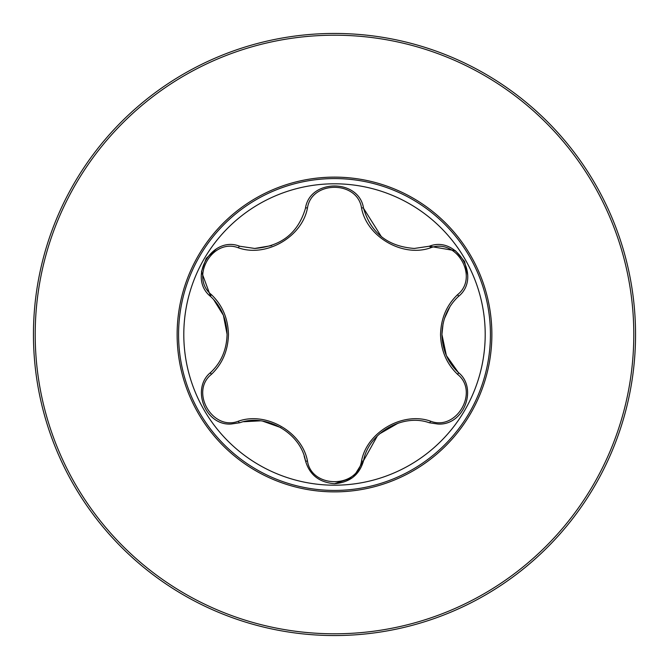 <?xml version="1.0" encoding="UTF-8"?>
<svg xmlns="http://www.w3.org/2000/svg" width="669" height="669" viewBox="0 0 669 669"><rect width="100%" height="100%" fill="white"/><g stroke="black" fill="none" stroke-linecap="round" stroke-linejoin="round"><path stroke-width="1" d="M334.5 35.206A299.294 299.294 0 0 1 633.794 334.5A299.294 299.294 0 0 1 334.5 633.794A299.294 299.294 0 0 1 35.206 334.5A299.294 299.294 0 0 1 334.5 35.206M334.5 33.45A301.05 301.05 0 0 1 635.55 334.5A301.05 301.05 0 0 1 334.5 635.55A301.05 301.05 0 0 1 33.45 334.5A301.05 301.05 0 0 1 334.5 33.45A301.05 301.05 0 0 1 635.55 334.5A301.05 301.05 0 0 1 334.5 635.55M334.5 491.874A157.374 157.374 0 0 1 177.126 334.5A157.374 157.374 0 0 1 334.5 177.126A157.374 157.374 0 0 1 491.874 334.5A157.374 157.374 0 0 1 334.5 491.874M211.396 294.636C222.351 305.114 228.037 318.402 228.464 334.5C228.029 350.623 222.334 363.911 211.396 374.364C189.628 391.725 212.575 431.371 238.423 421.177C266.279 411.276 302.204 432.174 307.472 461.041C311.62 488.579 357.43 488.529 361.528 461.041C366.88 431.973 402.939 411.301 430.577 421.177C456.501 431.354 479.364 391.649 457.604 374.364C446.649 363.886 440.963 350.598 440.536 334.5C440.971 318.377 446.666 305.089 457.604 294.636C479.372 277.275 456.425 237.629 430.577 247.823C402.721 257.724 366.796 236.826 361.528 207.959C357.38 180.421 311.57 180.471 307.472 207.959C302.12 237.027 266.061 257.699 238.423 247.823C212.499 237.646 189.636 277.351 211.396 294.636A2.258 0.794 133.3 0 0 210.676 296.543C221.155 306.477 226.624 319.13 227.067 334.5C226.64 349.837 221.171 362.489 210.676 372.457A2.258 0.794 -133.3 0 0 211.396 374.364M485.201 334.5A150.701 150.701 0 0 0 334.5 183.799A150.701 150.701 0 0 0 183.799 334.5A150.701 150.701 0 0 0 334.5 485.201A150.701 150.701 0 0 0 485.201 334.5M457.604 294.636A2.258 0.794 -133.3 0 1 458.324 296.543C481.897 277.961 457.236 235.145 429.281 246.242L414.278 248.45C387.844 246.46 370.927 233.071 363.543 208.285L381.472 236.826M307.472 207.959A2.258 0.794 13.3 0 0 305.457 208.285C309.764 178.59 359.178 178.531 363.543 208.285A2.258 0.794 166.7 0 0 361.528 207.959M305.457 208.285C298.165 233.004 281.256 246.384 254.722 248.45L239.719 246.242C211.839 235.12 187.094 277.886 210.676 296.543L201.469 271.622L206.211 258.393L216.463 248.835M458.324 296.543C447.845 306.477 442.376 319.13 441.933 334.5L446.365 355.54L458.324 372.457C478.126 388.112 463.885 425.86 437.877 424.029L429.281 422.758C402.922 413.183 368.51 432.902 363.543 460.715L353.583 476.813M441.933 334.5C442.36 349.837 447.829 362.489 458.324 372.457C478.134 388.246 463.876 425.802 437.877 424.029M352.237 477.858L334.5 483.704C349.837 482.441 359.521 474.781 363.543 460.715A2.258 0.794 13.3 0 1 361.528 461.041M304.152 456.141L305.457 460.715C300.49 432.902 266.078 413.183 239.719 422.758L231.123 424.021C205.174 425.894 190.857 388.145 210.676 372.457C190.841 388.279 205.174 425.844 231.123 424.021M238.423 247.823A2.258 0.794 106.7 0 1 239.719 246.242L254.722 248.45L271.756 245.582M227.067 334.216L223.413 315.325L213.595 299.52M280.972 427.642L262.85 421.194M260.241 420.843L243.75 421.721M307.472 461.041A2.258 0.794 166.7 0 1 305.457 460.715C309.479 474.781 319.163 482.449 334.5 483.704M398.306 423.059L379.365 433.972M377.416 435.82L363.543 460.715M449.911 306.778L444.442 318.519M443.095 323.545L441.933 334.375M430.577 247.823A2.258 0.794 73.3 0 0 429.281 246.242L455.464 250.733L464.554 261.454L467.706 275.11M457.604 374.364A2.258 0.794 133.3 0 0 458.324 372.457M429.281 422.758A2.258 0.794 106.7 0 0 430.577 421.177M239.719 422.758A2.258 0.794 73.3 0 1 238.423 421.177M334.5 178.573A155.927 155.927 0 0 1 490.427 334.5A155.927 155.927 0 0 1 334.5 490.427A155.927 155.927 0 0 1 178.573 334.5A155.927 155.927 0 0 1 334.5 178.573"/></g></svg>
